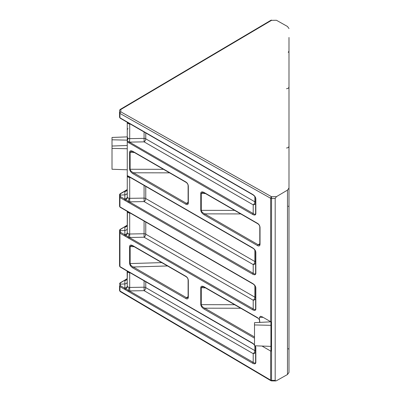 <?xml version="1.0" encoding="UTF-8"?>
<svg xmlns="http://www.w3.org/2000/svg" width="401" height="401" viewBox="0 0 401 401"><rect width="100%" height="100%" fill="white"/><g stroke="black" fill="none" stroke-linecap="round" stroke-linejoin="round"><path stroke-width="0.6" d="M288.986 188.004L288.986 372.449L287.482 374.519L276.464 380.724L275.723 380.95L275.181 380.399L271.547 380.348L271.527 380.89L270.906 380.719A1.283 0.732 -59.4 0 1 270.896 380.709A1.283 0.732 -59.4 0 1 270.64 380.133A1.283 0.742 0 0 0 271.547 380.348L271.547 198.495L275.181 198.445L276.464 196.64L287.482 190.119L288.986 188.004L288.986 37.468M288.986 213.568L288.986 215.327M259.602 322.484L259.773 321.918M205.523 287.903L201.277 287.652L202.756 286.655L204.32 287.211A0.772 0.446 120 0 1 204.164 286.855C202.094 285.808 200.961 286.033 200.771 287.522A0.772 0.446 0 0 0 201.277 287.652L201.277 304.66L234.64 304.715M240.75 308.244L204.68 308.184C202.585 307.151 201.452 305.978 201.277 304.66A0.772 0.446 -0 0 1 200.771 304.534C200.961 306.244 202.094 307.767 204.164 309.111A0.772 0.446 -60 0 1 204.68 308.184L254.505 336.95M205.523 193.583L201.277 193.332L202.756 192.34L204.32 192.891A0.772 0.446 120 0 1 204.164 192.54C202.094 191.493 200.961 191.713 200.771 193.207A0.772 0.446 -0 0 0 201.277 193.332L201.277 210.345L234.64 210.395M240.75 213.923L204.68 213.868C202.585 212.836 201.452 211.658 201.277 210.345A0.772 0.446 -0 0 1 200.771 210.214C200.961 211.923 202.094 213.452 204.164 214.796L257.668 245.683C259.101 246.349 259.888 245.893 260.028 244.319A0.772 0.446 180 0 1 259.803 244.003L259.803 227.207A0.772 0.446 0 0 0 260.028 227.522C259.888 225.783 259.101 224.42 257.668 223.432A0.772 0.446 120 0 0 257.828 223.783L204.32 192.891M288.986 51.268L288.986 50.611L288.986 51.268M288.986 185.673L288.986 56.762M288.986 53.047L288.986 51.844M288.986 194.3L288.986 193.668M288.986 193.638L288.986 193.272M288.986 254.825L288.986 256.304M288.986 344.238L288.986 314.108M288.986 349.908L288.986 346.459M288.986 349.732L288.986 350.389L288.986 349.732M288.986 200.049L288.986 202.741M288.254 348.639L288.494 349.045M288.986 206.67L288.254 206.174M134.37 152.505L130.125 152.255L131.603 151.257L133.172 151.814A0.772 0.446 120 0 1 133.012 151.463C130.942 150.415 129.814 150.636 129.623 152.124A0.772 0.446 0 0 0 130.125 152.255L130.125 169.267L163.488 169.317M169.598 172.846L133.528 172.791C131.438 171.753 130.3 170.58 130.125 169.267A0.772 0.446 0 0 1 129.623 169.137C129.814 170.846 130.942 172.375 133.012 173.713L185.969 204.289C187.402 204.956 188.189 204.5 188.33 202.926A0.772 0.446 180 0 1 188.104 202.61L188.104 185.813A0.772 0.446 0 0 0 188.33 186.129C188.189 184.39 187.402 183.026 185.969 182.039A0.772 0.446 120 0 0 186.129 182.39L133.172 151.814M134.14 246.69L130.15 246.57L131.538 245.527L132.977 246.019A0.772 0.446 120 0 1 132.816 245.668C130.856 244.685 129.784 244.941 129.603 246.44A0.772 0.446 0 0 0 130.15 246.57L130.15 263.567L161.718 262.615M167.518 265.963L133.332 266.996C131.373 266.023 130.315 264.881 130.15 263.567A0.772 0.446 0 0 1 129.603 263.437C129.784 265.146 130.856 266.64 132.816 267.923A0.772 0.446 -60 0 1 133.332 266.996L186.485 297.682L188.104 296.65M259.647 322.479L259.482 319.782L257.668 317.747A0.772 0.446 120 0 0 257.828 318.103L204.32 287.211M119.563 114.922L119.563 110.546L120.19 109.443A1.283 0.732 59.4 0 1 120.821 109.498A1.283 1.048 180 0 0 119.563 110.546L119.563 117.272L119.939 117.784L119.939 113.423L270.64 198.279L270.64 321.692A1.283 0.742 0 0 0 270.921 321.818L254.505 322.675L254.505 324.94L270.921 325.321M270.64 321.692L262.048 316.735L260.57 316.264L259.482 317.346L259.482 319.782M259.803 244.003L259.507 244.861L258.184 244.76L259.803 243.728M257.668 245.683A0.772 0.446 120 0 1 258.184 244.76L204.68 213.868A0.772 0.446 120 0 0 204.164 214.796M276.464 20.276L271.522 20.346L276.464 20.276L287.482 26.481L288.986 28.551M288.254 52.361L288.695 51.554M188.104 202.61L187.808 203.467L186.485 203.367L188.104 202.335M185.969 204.289A0.772 0.446 120 0 1 186.485 203.367L133.528 172.791A0.772 0.446 120 0 0 133.012 173.713M132.816 267.923L185.969 298.61C187.402 299.276 188.189 298.82 188.33 297.241A0.772 0.446 180 0 1 188.104 296.925L188.104 280.129A0.772 0.446 0 0 0 188.33 280.444C188.189 278.705 187.402 277.342 185.969 276.354A0.772 0.446 120 0 0 186.129 276.705L132.977 246.019M188.104 296.925L187.808 297.783L186.485 297.682A0.772 0.446 120 0 0 185.969 298.61M262.715 346.078L262.003 346.053M270.921 321.818L270.921 351.161A1.283 0.742 180 0 1 270.64 351.035L270.64 380.133A1.283 0.742 120 0 0 270.906 380.719L120.19 291.557A1.283 0.732 120.6 0 1 119.939 290.976L119.939 286.615L119.563 286.078L119.563 290.454A1.283 0.742 0 0 0 119.939 290.976L270.64 380.133M262.048 346.078L270.64 351.035M255.612 251.943L255.612 273.116A0.772 0.446 0 0 0 255.838 273.432L255.838 252.259A0.772 0.446 0 0 1 255.612 251.943C256.139 252.129 254.389 248.82 252.866 248.239L129.152 176.811A0.772 0.446 -60 0 1 128.992 176.46L127.262 175.613L127.262 141.874L252.705 214.455C254.625 215.422 255.668 215.167 255.838 213.698L255.838 198.811C255.668 197.142 254.625 195.683 252.705 194.44L119.939 117.784A0.772 0.446 120 0 0 120.099 118.14L124.541 120.701A0.772 0.446 -60 0 1 124.38 120.35M275.181 380.399L275.181 198.445M119.563 288.103L119.563 286.078A0.772 0.601 180 0 1 120.285 285.482L120.435 285.702A0.772 0.446 120 0 0 119.939 286.615L252.705 363.266C254.535 364.203 255.572 364.003 255.833 362.674L255.833 347.451L255.267 345.797M120.19 109.443L270.896 20.291A1.283 0.732 -120.6 0 1 271.522 20.346L120.821 109.498L120.821 111.849A1.283 0.752 119.4 0 0 119.939 113.423A1.283 0.742 180 0 1 119.563 112.897A1.283 1.048 -0 0 1 120.821 111.849L271.522 196.711L271.547 198.495A1.283 0.742 180 0 1 270.64 198.279A1.283 0.752 -60.6 0 1 271.522 196.711L276.464 196.64M254.505 324.94L254.505 345.772L270.921 346.384M124.38 235.733A0.772 0.446 -60 0 1 124.876 234.821L120.435 232.254A0.772 0.446 120 0 0 119.939 233.166L119.563 232.63L119.563 266.084L119.939 266.6L119.939 233.166L252.705 309.818C254.535 310.755 255.572 310.554 255.833 309.226L255.833 287.717C255.572 286.088 254.535 284.69 252.705 283.517L119.939 206.861L119.939 197.538L119.563 197.001L119.563 206.35L119.939 206.861A0.772 0.446 120 0 0 120.099 207.217L124.541 209.783A0.772 0.446 -60 0 1 124.38 209.427M124.541 269.517L124.541 269.517A0.772 0.446 -60 0 1 124.38 269.161L119.939 266.6A0.772 0.446 120 0 0 120.099 266.951L125.513 270.149A0.772 0.396 -55.1 0 1 125.408 269.833L124.38 269.161M125.739 270.179A0.772 0.396 -55.1 0 1 125.513 270.149L128.19 271.693A0.772 0.486 -65.4 0 1 127.964 271.307L125.408 269.833M128.4 271.718A0.772 0.486 -65.4 0 1 128.19 271.693L129.152 272.179A0.772 0.446 -60 0 1 128.992 271.823L127.964 271.307M129.152 272.179L252.866 343.602A0.772 0.446 -60 0 1 252.705 343.251L128.992 271.823M255.101 345.792L255.607 347.196A0.772 0.406 -4.2 0 0 255.607 347.196L255.612 347.311A0.772 0.446 0 0 0 255.838 347.627M255.833 347.451A0.772 0.406 -4.2 0 1 255.607 347.196L255.612 362.193A0.772 0.446 0 0 0 255.838 362.509M255.612 362.193L255.607 362.324C255.412 363.321 254.61 363.336 253.206 362.354A0.772 0.446 120 0 0 252.705 363.266M129.718 290.925L129.693 287.452L144.079 287.196L144.104 290.675L129.488 290.925A0.772 0.446 120 0 0 128.992 291.843M255.612 347.226L255.612 351.667A2.566 2 180 0 1 253.206 353.662L253.206 362.354L128.4 290.384A0.772 0.396 124.9 0 0 127.964 291.171M124.38 289.181A0.772 0.446 120 0 1 124.876 288.264L125.739 288.845A2.566 1.91 148.6 0 0 127.423 286.55L128.937 287.422A2.566 0.787 -79.6 0 1 128.4 290.384L125.739 288.845A0.772 0.486 114.6 0 0 125.408 289.697M125.739 121.368A0.772 0.396 -55.1 0 1 125.513 121.338L125.513 121.338A0.772 0.396 -55.1 0 1 125.408 121.022M128.4 122.901A0.772 0.486 -65.4 0 1 128.19 122.881L128.19 122.881A0.772 0.486 -65.4 0 1 127.964 122.495M124.541 120.701L129.152 123.363A0.772 0.446 -60 0 1 128.992 123.012M129.152 123.363L252.866 194.791A0.772 0.446 -60 0 1 252.705 194.44M252.866 194.791L253.923 195.568C255.106 196.771 255.673 197.748 255.612 198.5A0.772 0.446 0 0 0 255.838 198.811M255.612 197.708L255.612 213.382A0.772 0.446 0 0 0 255.838 213.698M255.612 213.382C255.482 214.505 254.68 214.56 253.206 213.543A0.772 0.446 120 0 0 252.705 214.455M127.262 129.909L127.262 122.606L127.262 137.142L128.014 138.3L129.693 138.636L129.488 142.114A0.772 0.446 120 0 0 128.992 143.027M129.724 123.693L129.693 138.636L144.079 138.385L144.104 141.859L253.206 204.851A2.566 1.484 120 0 0 254.861 201.803A2.566 1.484 0 0 1 255.612 202.851A2.566 2 180 0 1 253.206 204.851L253.206 213.543L129.488 142.114L127.262 140.931L127.262 141.874L127.262 140.535M127.262 137.142L127.262 140.43L127.262 136.881L112.014 137.453L112.014 139.789L127.262 140.139M128.014 138.3A2.566 1.484 120 0 1 127.262 140.43L127.262 140.931M127.262 175.673L127.262 196.881A2.566 2 0 0 1 124.856 198.876L124.856 194.861L120.285 195.092L119.563 195.723L119.563 197.001A0.772 0.601 180 0 1 120.285 196.4L120.435 196.62A0.772 0.446 120 0 0 119.939 197.538L252.705 274.189C254.625 275.156 255.668 274.906 255.838 273.432M127.262 175.613L127.262 176.054C127.393 176.781 128.205 177.272 129.693 177.518L129.724 177.142M127.262 192.766C127.122 193.974 126.32 194.675 124.856 194.861L124.856 191.498A2.566 2.185 180 0 0 127.262 189.317L127.262 176.044M127.262 148.736L112.014 148.385L112.014 169.232L127.262 169.803M252.866 248.239A0.772 0.446 -60 0 1 252.705 247.883L128.992 176.46M255.612 273.116C255.482 274.244 254.68 274.294 253.206 273.276A0.772 0.446 120 0 0 252.705 274.189M127.262 196.881L127.423 197.472L128.937 198.34L144.079 198.119L144.104 201.598L129.488 201.848A0.772 0.446 120 0 0 128.992 202.761M145.758 186.4L145.758 198.55A2.566 1.484 120 0 1 144.104 201.598L253.206 264.585A2.566 1.484 120 0 0 254.861 261.537A2.566 1.484 0 0 1 255.612 262.585A2.566 2 180 0 1 253.206 264.585L253.206 273.276L128.4 201.307A0.772 0.396 124.9 0 0 127.964 202.094M128.937 198.34A2.566 0.787 -79.6 0 1 128.4 201.307L125.739 199.768A0.772 0.486 114.6 0 0 125.408 200.615M127.423 197.472A2.566 1.91 148.6 0 1 125.739 199.768L124.876 199.187A0.772 0.446 120 0 0 124.38 200.099M125.739 210.445A0.772 0.396 -55.1 0 1 125.513 210.415L125.513 210.415A0.772 0.396 -55.1 0 1 125.408 210.099M128.4 211.979A0.772 0.486 -65.4 0 1 128.19 211.959L128.19 211.959A0.772 0.486 -65.4 0 1 127.964 211.573M124.541 209.783L129.152 212.445A0.772 0.446 -60 0 1 128.992 212.089M129.152 212.445L252.866 283.868A0.772 0.446 -60 0 1 252.705 283.517M252.866 283.868C253.422 283.908 256.054 286.83 255.607 287.462A0.772 0.406 -4.2 0 1 255.607 287.447L255.612 287.577A0.772 0.446 -0 0 0 255.838 287.893M255.612 287.492L255.612 308.745A0.772 0.446 0 0 0 255.838 309.061M255.612 308.745L255.607 308.875C255.412 309.878 254.61 309.888 253.206 308.905A0.772 0.446 120 0 0 252.705 309.818M129.718 237.482L129.693 234.004L144.079 233.748L144.104 237.227L129.488 237.482A0.772 0.446 120 0 0 128.992 238.394M145.758 222.034L145.758 234.184A2.566 1.484 120 0 1 144.104 237.227L253.206 300.214A2.566 1.484 120 0 0 254.861 297.171A2.566 1.484 0 0 1 255.612 298.219A2.566 2 180 0 1 253.206 300.214L253.206 308.905L128.4 236.936A0.772 0.396 124.9 0 0 127.964 237.723M127.423 233.101L127.262 232.51A2.566 2 0 0 1 124.856 234.505L125.739 235.402A2.566 1.91 148.6 0 0 127.423 233.101L128.937 233.973A2.566 0.787 -79.6 0 1 128.4 236.936L125.739 235.402A0.772 0.486 114.6 0 0 125.408 236.249M120.435 232.254L120.285 232.034A0.772 0.601 180 0 0 119.563 232.63L119.563 230.279A0.772 0.657 180 0 1 120.285 229.628L120.285 230.725L119.563 231.352M124.856 234.505L124.856 230.495L120.285 230.725L120.285 232.034M128.896 272.038A2.566 0.677 -76.1 0 1 128.937 272.73L127.423 271.863A2.566 2.015 145.7 0 0 127.307 271.251M120.435 285.702L124.876 288.264L124.856 283.943L120.285 284.174L119.563 284.8M128.896 123.227A2.566 0.677 -76.1 0 1 128.937 123.919L127.423 123.047A2.566 2.015 145.7 0 0 127.307 122.44M112.014 139.789L112.014 146.044L127.262 145.478M112.014 146.044L112.014 148.385M127.423 123.047L127.137 122.12M130.48 124.135L128.937 123.919M128.014 128.641L127.262 129.583M119.563 205.277L119.563 203.999M120.435 193.798L124.876 191.232A0.772 0.446 -120 0 0 124.541 191.217L120.099 193.783A0.772 0.446 60 0 1 120.435 193.798L120.285 193.999A0.772 0.657 180 0 0 119.563 194.65L119.563 195.723M128.896 212.304A2.566 0.677 -76.1 0 1 128.937 212.996L127.423 212.124A2.566 2.015 145.7 0 0 127.307 211.517M127.262 228.4C127.122 229.608 126.32 230.304 124.856 230.495L124.876 226.866A0.772 0.446 -120 0 0 124.541 226.851L120.099 229.417A0.772 0.446 60 0 1 120.435 229.427L125.739 226.189A0.772 0.396 -124.9 0 0 125.513 226.214L124.541 226.851M127.112 225.472L127.137 225.437A2.566 2.015 34.3 0 1 125.739 226.189L127.232 225.202M124.541 191.217L125.513 190.585A0.772 0.396 -124.9 0 1 125.739 190.555L127.232 189.573M124.856 191.498L125.739 190.555A2.566 2.015 -145.7 0 0 127.137 189.803L127.262 189.317M127.262 281.843C127.122 283.051 126.32 283.753 124.856 283.943L124.876 280.309A0.772 0.446 -120 0 0 124.541 280.299L120.099 282.86A0.772 0.446 60 0 1 120.435 282.875L125.739 279.632A0.772 0.396 -124.9 0 0 125.513 279.662L124.541 280.299M127.112 278.921L127.137 278.88A2.566 2.015 34.3 0 1 125.739 279.632L127.232 278.65M129.724 272.505L129.693 272.886L128.937 272.73M127.423 271.863L127.262 278.394A2.566 2.185 180 0 1 124.856 280.575M124.856 287.953A2.566 2 180 0 0 127.262 285.958L127.423 286.55M128.937 287.422L129.693 287.452L129.693 272.886L130.48 272.946M120.435 282.875L120.285 283.076A0.772 0.657 180 0 0 119.563 283.728L120.099 282.86M129.718 201.848L129.693 177.518L130.48 177.578M129.724 212.771L129.693 213.152L128.937 212.996M127.423 212.124L127.262 232.51M128.937 233.973L129.693 234.004L129.693 213.152L130.48 213.212M124.856 227.126A2.566 2.185 180 0 0 127.262 224.946L127.262 211.492M127.262 285.958L127.137 270.931M259.482 317.346L263.116 317.346M257.668 317.747L204.164 286.855M200.771 287.522L200.771 304.534M204.164 309.111L254.505 338.178M260.028 244.319L260.028 227.522M257.668 223.432L204.164 192.54M200.771 193.207L200.771 210.214M287.482 190.119L287.482 374.519M188.33 202.926L188.33 186.129M185.969 182.039L133.012 151.463M129.623 152.124L129.623 169.137M188.33 297.241L188.33 280.444M185.969 276.354L132.816 245.668M129.603 246.44L129.603 263.437M254.505 344.74L252.705 343.251M255.838 252.259C255.668 250.59 254.625 249.131 252.705 247.883M255.607 362.324A0.772 0.481 4.5 0 0 255.833 362.674M124.856 198.876L124.876 199.187L120.435 196.62M255.612 287.577L255.607 287.462A0.772 0.406 -4.2 0 0 255.833 287.717M255.607 308.875A0.772 0.481 4.5 0 0 255.833 309.226M255.612 351.667A2.566 1.484 0 0 0 254.861 350.619A2.566 1.484 120 0 1 253.206 353.662L144.104 290.675A2.566 1.484 120 0 0 145.758 287.627L254.861 350.619L254.861 345.782M120.285 283.076L120.285 285.482M144.079 131.984L144.079 138.385A2.566 1.484 180 0 1 145.758 138.816A2.566 1.484 120 0 1 144.104 141.859L129.718 142.114M120.285 193.999L120.285 196.4M145.758 132.952L145.758 138.816L254.861 201.803L254.861 196.615M254.861 250.059L254.861 261.537L145.758 198.55A2.566 1.484 0 0 0 144.079 198.119L144.079 185.432M144.079 221.061L144.079 233.748A2.566 1.484 180 0 1 145.758 234.184L254.861 297.171L254.861 285.692M145.758 281.768L145.758 287.627A2.566 1.484 180 0 0 144.079 287.196L144.079 280.795M259.803 321.527L259.733 322.043M259.723 320.865C259.537 319.803 258.906 318.88 257.828 318.103M275.723 380.95L271.527 380.89M286.504 148.004C288.008 147.879 288.835 147.267 288.986 146.175M286.504 88.721C288.008 88.596 288.835 87.984 288.986 86.892M186.129 182.39C187.447 183.327 188.104 184.465 188.104 185.813M257.828 223.783C259.146 224.72 259.803 225.858 259.803 227.207M186.129 276.705C187.447 277.642 188.104 278.785 188.104 280.129M252.866 343.602L254.505 344.975M129.152 176.811L127.262 175.889M119.563 290.454L120.19 291.557M271.527 20.11L270.896 20.291M119.563 266.084L120.099 266.951M119.563 117.272L120.099 118.14M119.563 206.35L120.099 207.217M127.247 225.151L125.513 226.214M127.247 189.518L125.513 190.585M127.247 278.595L125.513 279.662M127.137 211.197L127.262 211.683M120.099 229.417L119.563 230.279M120.099 193.783L119.563 194.65M127.137 225.437L127.262 224.946M127.137 278.88L127.262 278.394"/></g></svg>
